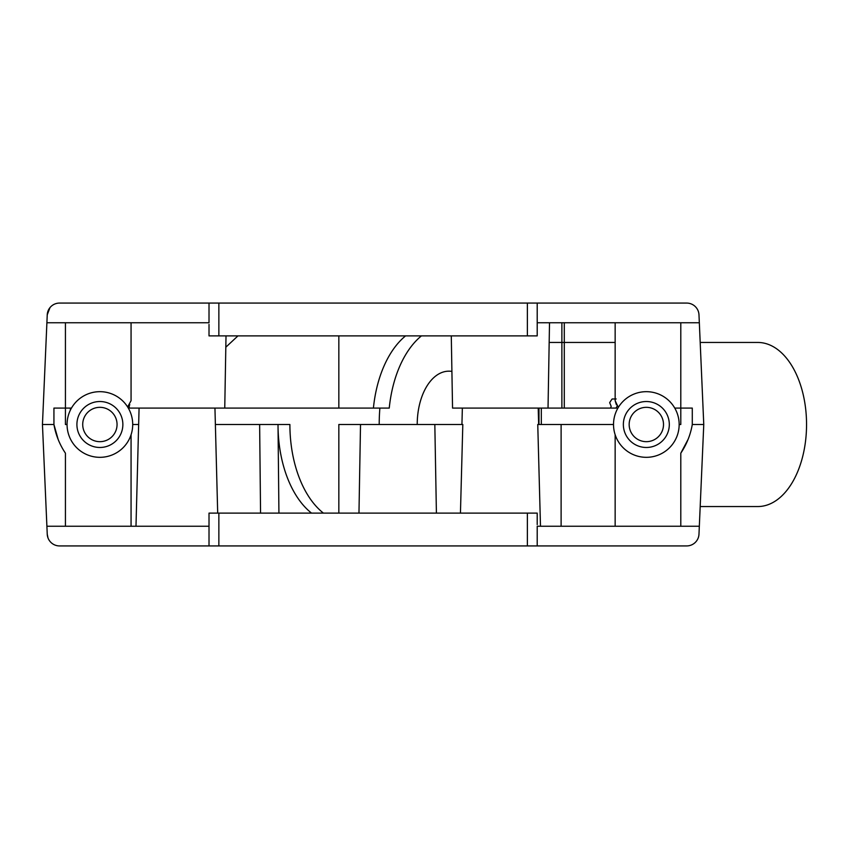 <?xml version="1.0" encoding="UTF-8"?>
<svg xmlns="http://www.w3.org/2000/svg" width="849" height="849" viewBox="0 0 849 849"><rect width="100%" height="100%" fill="white"/><g stroke="black" fill="none" stroke-linecap="round" stroke-linejoin="round"><path stroke-width="1.27" d="M460.445 513.114L462.811 424.5L434.826 424.5L436.407 513.114M215.37 424.5L259.635 424.5L260.558 513.114M338.836 513.114L338.836 424.5L434.826 424.5M209.013 526.242L209.013 513.114L218.862 513.114L218.862 545.928L209.013 545.928L209.013 526.242L46.897 526.242L47.236 534.159A12.31 12.31 0 0 0 59.536 545.928L209.013 545.928L209.013 524.597M699.332 526.242L537.205 526.242L537.205 545.928L686.682 545.928A12.31 12.31 0 0 0 698.982 534.159L703.768 424.5L692.285 424.5L703.768 424.5L699.332 322.758L537.205 322.758L537.205 324.403M311.541 513.114A97.773 58.072 90 0 1 278.048 427.917L278.928 513.114M323.427 513.114A97.773 58.072 90 0 1 289.891 424.5L259.635 424.5M561.115 526.242L561.115 424.5L537.757 424.5L540.484 526.242M138.652 424.5L132.709 424.5M129.228 405.567L129.271 408.093L373.411 408.093A98.463 58.475 90 0 1 405.578 335.886M451.286 335.886L452.549 408.093L617.913 408.093L548.029 408.093L549.515 322.758M680.792 526.242L680.792 453.186A73.842 73.778 -0 0 0 692.285 424.5L692.285 408.093L680.792 408.093L680.792 424.5L679.158 424.5M674.753 408.093L680.792 408.093L680.792 424.5M67.06 424.5L65.426 424.5L65.426 408.093L71.465 408.093M65.426 424.5L65.426 408.093L53.933 408.093L53.933 424.5A73.842 73.778 -0 0 0 65.426 453.186L65.426 526.242M46.897 322.758L47.236 314.841A12.31 12.31 0 0 1 59.536 303.072L209.013 303.072L209.013 322.758L46.897 322.758L42.45 424.5L53.933 424.5L42.45 424.5L46.897 526.242M537.205 545.928L527.367 545.928L527.367 513.114L537.205 513.114L537.205 524.597M218.862 545.928L527.367 545.928M218.862 513.114L527.367 513.114M131.064 434.752L131.064 526.242M58.178 439.485L53.933 424.5M615.154 434.752L615.154 526.242M688.072 439.411L680.792 453.186M541.312 408.093L541.312 424.5M47.99 537.895L47.236 534.159M417.22 424.5A53.328 31.678 90 0 1 448.888 371.172A53.328 31.678 90 0 1 451.901 371.406M379.206 424.5A117.332 69.692 90 0 1 379.885 408.093M421.422 335.886A98.463 58.475 -90 0 0 389.245 408.093L373.411 408.093M338.836 335.886L338.836 408.093L224.752 408.093L226.014 335.886M129.823 404.803L128.358 406.416M127.626 406.958L131.064 400.696L131.064 322.758M616.406 404.803L615.154 400.696L617.86 406.416M65.426 322.758L65.426 408.093M680.792 408.093L680.792 322.758M699.332 322.758L698.982 314.841A12.31 12.31 0 0 0 686.682 303.072L537.205 303.072L537.205 322.758L537.205 303.072L218.862 303.072L218.862 335.886L209.013 335.886L209.013 324.403M209.013 303.072L218.862 303.072M564.288 322.758L564.288 408.093L564.288 322.758M537.205 322.758L537.205 335.886L218.862 335.886M615.154 400.696L615.154 322.758M47.236 314.841L49.974 307.625M700.192 506.545L757.817 506.545A82.045 48.733 90 0 0 806.55 424.5A82.045 48.733 90 0 0 757.817 342.455L700.192 342.455M549.176 342.455L615.154 342.455M616.034 408.093A34.459 34.459 0 0 1 617.308 405.928M610.505 408.093L611.206 406.395L609.667 402.681A42.662 42.662 0 0 1 612.15 398.977L616.162 398.977M646.333 457.324A32.824 32.824 0 0 1 613.519 424.5A32.824 32.824 0 0 1 646.333 391.676A32.824 32.824 0 0 1 679.158 424.5A32.824 32.824 0 0 1 646.333 457.324M646.333 447.476A22.976 22.976 0 0 1 623.357 424.5A22.976 22.976 0 0 1 646.333 401.524A22.976 22.976 0 0 1 669.309 424.5A22.976 22.976 0 0 1 646.333 447.476M646.333 441.671A17.171 17.171 0 0 1 629.162 424.5A17.171 17.171 0 0 1 646.333 407.329A17.171 17.171 0 0 1 663.504 424.5A17.171 17.171 0 0 1 646.333 441.671M99.885 457.324A32.824 32.824 0 0 1 67.06 424.5A32.824 32.824 0 0 1 99.885 391.676A32.824 32.824 0 0 1 132.709 424.5A32.824 32.824 0 0 1 99.885 457.324M99.885 447.476A22.976 22.976 0 0 1 76.909 424.5A22.976 22.976 0 0 1 99.885 401.524A22.976 22.976 0 0 1 122.861 424.5A22.976 22.976 0 0 1 99.885 447.476M99.885 441.671A17.171 17.171 0 0 1 82.714 424.5A17.171 17.171 0 0 1 99.885 407.329A17.171 17.171 0 0 1 117.056 424.5A17.171 17.171 0 0 1 99.885 441.671M278.016 424.5L278.048 427.917M613.519 424.5L561.115 424.5M538.977 408.093L538.977 424.5M70.371 408.093L70.371 410.152M561.879 322.758L561.879 408.093M527.367 335.886L527.367 303.072M139.077 408.093L135.989 526.242M462.355 408.093L461.93 424.5M360.517 424.5L358.968 513.114M538.213 408.093L538.648 424.5M214.946 408.093L217.694 513.114M237.964 335.886L225.813 347.209"/></g></svg>
